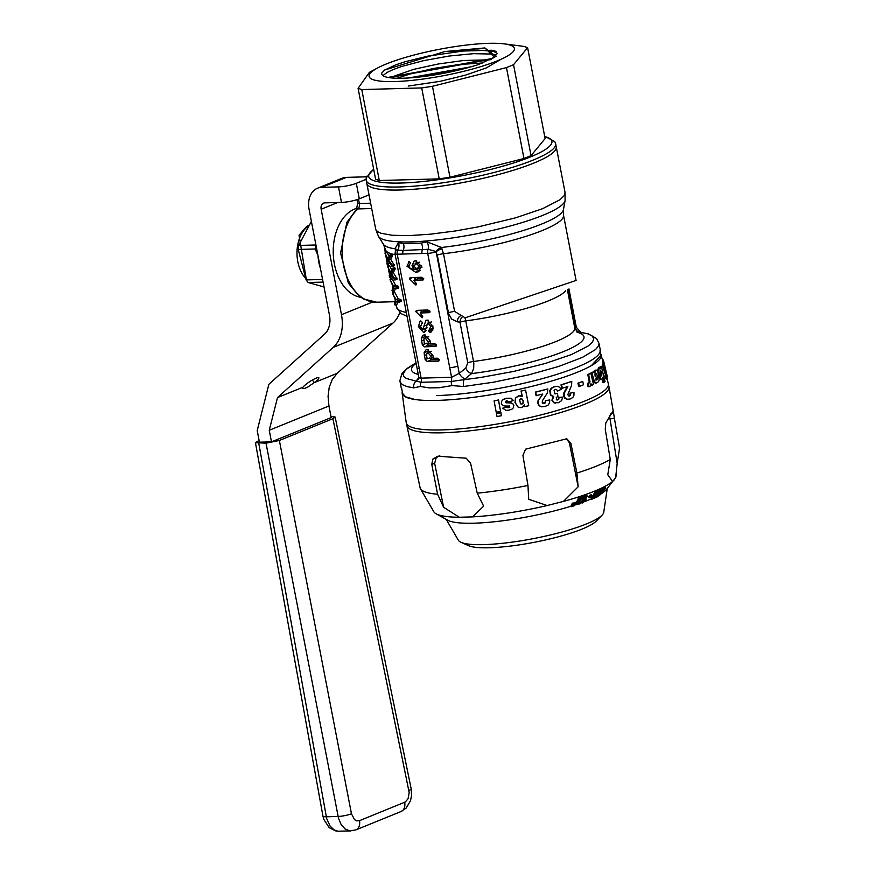 <?xml version="1.0" encoding="UTF-8"?>
<svg xmlns="http://www.w3.org/2000/svg" width="875" height="875" viewBox="0 0 875 875"><rect width="100%" height="100%" fill="white"/><g stroke="black" fill="none" stroke-linecap="round" stroke-linejoin="round"><path stroke-width="1.31" d="M475.792 65.352A61.108 11.025 169.1 0 1 402.905 78.225A61.108 11.025 169.1 0 1 381.741 73.992A61.108 11.025 169.1 0 1 381.773 73.03L384.694 69.989L444.905 51.527L491.706 50.247L497.23 53.408M496.781 54.841L492.319 54.064L473.484 53.67L449.159 56.033L423.708 60.616L401.68 66.478L393.236 69.53L387.034 72.45L382.911 75.633M384.322 70.262L395.73 64.838L405.005 61.775L428.094 56.077L466.047 50.63L477.28 50.05L496.53 51.483L491.706 50.247M501.069 59.248L486.27 67.944L465.259 75.195L440.223 81.309L408.198 86.067M482.65 62.978L458.872 64.52L433.267 68.513L409.708 74.091L397.031 78.247M389.648 77.711L413.798 69.322L438.211 63.995L463.673 60.484L490.175 59.784M427.273 76.027L452.025 71.586M395.194 254.691A90.694 16.363 169.1 0 1 385.405 249.484L383.37 244.245A91.93 16.592 -10.9 0 0 394.997 248.773L398.387 242.659L403.331 243.567L421.302 243.075L427.033 241.872L441.306 247.417A6.431 2.308 -35.9 0 0 435.739 251.442L428.137 249.309L403.145 250.447A4.823 3.194 88.4 0 0 402.905 254.045L397.239 254.198L421.105 378.109A6.431 4.331 -96.9 0 1 421.17 382.287L451.216 381.467L464.045 379.663L465.15 378.82A6.431 3.336 -128.9 0 1 459.222 373.352L465.752 368.123A6.431 3.358 -128.4 0 0 471.559 373.614L465.161 378.853M441.306 247.417L441.372 247.505A91.93 16.592 -10.9 0 0 563.467 209.552L565.086 200.452A95.244 17.194 169.1 0 1 474.83 234.139A95.244 17.194 169.1 0 1 378.492 236.392A95.244 17.194 169.1 0 1 378.481 236.392L383.37 244.245M563.467 209.552L563.522 215.173A90.694 16.363 169.1 0 1 443.494 253.717A6.431 1.159 -10.9 0 0 437.27 255.073L435.739 251.442A4.823 2.898 71.2 0 1 435.827 251.858A6.431 1.159 169.1 0 1 427.7 253.367L402.905 254.045M513.844 405.497L512.892 403.802L511.186 402.97L505.925 402.773L505.553 401.384L506.833 400.761L509.13 401.811L513.373 400.542L511.131 398.245L506.516 398.234L503.136 399.438L501.594 401.373L501.364 403.375L502.283 405.048L504.142 405.989L509.458 406.066L509.797 407.302L507.489 407.684L506.8 407.006L502.731 408.188L505.947 410.397L509.02 410.134L512.006 409.128L513.57 407.553L513.548 404.611M503.136 399.438L501.594 401.373M600.709 353.861A101.336 18.287 169.1 0 1 601.158 354.889A101.336 18.287 169.1 0 1 591.686 365.433A101.336 18.287 169.1 0 1 577.62 372.137A101.336 18.287 169.1 0 1 414.87 399.492A101.336 18.287 169.1 0 1 402.161 393.203L406.219 422.614A102.911 18.583 -10.9 0 0 473.648 427.427A102.911 18.583 -10.9 0 0 584.402 401.22A102.911 18.583 -10.9 0 0 608.311 383.698L607.108 378.831M582.739 381.434L577.905 383.173L578.681 386.498L579.381 386.433L583.516 384.759L582.739 381.434L578.605 383.108L579.381 386.433M402.161 393.203A101.336 18.287 169.1 0 1 402.281 391.672M500.588 411.458L498.542 399.952L494.091 400.848L496.213 412.212L500.588 411.458L498.466 400.094L494.091 400.848M524.234 405.18L524.694 406.623L528.73 405.716L525.569 390.108L521.227 391.092L522.32 396.484L518.766 395.85L515.659 398.059L515.167 402.642L518.394 407.433L521.128 407.652L523.119 406.7L524.355 404.939L524.694 406.623M525.569 390.108L521.041 391.005L522.123 396.364L518.58 395.762L515.462 397.972L514.981 402.555L518.295 407.378M554.356 393.695L557.452 393.291L554.805 393.717L554.094 390.337L555.231 389.32L556.522 389.462L557.605 391.059L561.137 389.353L559.595 387.253L557.572 386.323L554.575 386.695L551.622 388.281L550.211 390.731L550.933 395.27L553.613 396.397L552.366 400.225L554.214 402.741L558.337 402.741L561.63 400.63L562.625 397.108L558.545 397.436L558.337 399.219L556.27 399.864M557.123 386.302L554.127 386.673L551.173 388.259L549.762 390.709L550.484 395.248L553.164 396.375L551.917 400.203L553.766 402.719L555.527 403.134M556.905 386.28L557.572 386.323M555.231 389.32L556.522 389.462L557.605 391.059M598.216 374.795L599.036 377.53L596.553 378.273L595.941 380.155M593.698 371.733L590.997 372.892L593.578 381.631L595.416 383.152L597.647 382.452L599.025 380.8L599.069 377.53L597.395 378.153L596.783 380.034L595.798 378.973L598.216 374.719L597.986 372.455L597.056 370.453L595.667 370.289L594.234 373.013L593.698 371.733L591.839 372.761L594.409 381.511L596.247 383.02M596.225 370.573L594.825 370.42L593.742 371.809M602.875 362.95L602.634 366.538L603.575 366.319L605.27 372.663L605.97 373.406L605.806 371.197L606.583 374.555L606.747 375.933L606.233 374.598L605.292 374.817L604.975 376.25L606.462 378.777M605.391 373.625L605.631 374.73M602.634 366.538L605.03 373.625M602.481 360.205L603.302 359.997L603.608 360.773L602.678 361.014L603.072 362.578L601.158 354.889M602.23 379.28L603.094 382.802L605.073 381.62L601.289 366.242L600.305 367.172L600.709 368.834L599.233 367.795L598.609 371.536L600.677 378.755L602.098 379.411L602.689 377.3L604.002 382.627M599.091 377.672L601.191 379.586M599.955 367.784L598.325 367.97L599.036 367.97L597.745 369.228L597.702 371.711M601.289 366.242L598.587 367.839M589.061 383.097L587.923 383.152L587.891 386.575L590.013 386.477L591.019 383.698L591.456 385.536L593.523 384.486L590.844 373.286L588.623 374.402L590.034 382.003L588.722 383.042L588.689 386.466L590.013 386.477M590.844 373.286L587.814 374.511L589.225 382.113L588.678 383.152M568.422 395.883L569.559 396.036L568.958 396.069L569.887 395.194L570.019 393.17L573.978 392.339L570.62 393.137L570.489 395.161L569.559 396.036L567.722 394.8L571.583 385.35L571.769 381.38L560.995 384.869L561.783 388.369L567.82 386.542L564.32 393.148L564.244 396.08L565.392 398.3L567.897 399.405M567.219 386.575L563.708 393.17L563.642 396.102L564.791 398.322L567.591 399.427M547.805 388.959L535.336 392.109L536.08 395.631L542.806 394.034L538.377 400.531L538.158 403.462L539.361 405.705L541.592 406.82L545.038 406.481L548.1 405.081L549.522 403.036L549.773 399.952L545.727 400.684L545.464 402.708L544.327 403.561L542.237 402.281L542.434 400.75L547.323 392.919L547.805 388.959A101.708 18.364 169.1 0 1 535.664 392.164L536.408 395.686M549.773 399.952L545.398 400.63L545.147 402.653L542.664 403.32M542.041 395.238L538.059 400.477L537.83 403.408L539.033 405.65L541.253 406.766M513.789 405.387L512.837 403.681L511.131 402.85L505.258 402.03M509.403 405.956L509.731 407.192L508.725 407.652L506.745 406.897L502.731 408.188M501.539 401.253L501.572 404.042M501.397 415.745L500.916 412.65L496.464 413.547L497.011 416.5L501.397 415.745L500.839 412.781L496.464 413.547M604.1 365.334L605.413 370.541L604.1 365.794M573.158 505.236L572.644 506.253A96.381 79.986 -85.1 0 1 571.364 506.636L572.622 504.438L573.486 504.186L573.158 505.236M392.678 293.945L396.178 299.545A90.694 16.373 -10.9 0 0 398.705 300.387L399.044 302.17A90.694 16.373 169.1 0 1 396.528 301.339L394.92 304.948L394.538 303.253L395.741 300.158L392.678 293.945M385.405 249.484L386.006 252.602M386.958 252.208L384.923 253.039L386.958 252.208L389.113 256.441M390.677 259.262L388.631 260.094L392.153 265.212L392.317 266.766L388.369 260.925L386.87 263.67L387.713 259.678L384.913 253.039L387.964 258.847L389.812 255.15L392.109 254.264L392.547 255.905L390.677 259.262L394.527 265.628L392.372 266.744M389.419 262.675L387.045 264.141M389.528 265.552L387.494 266.383L389.528 265.552L391.683 269.784M389.714 265.792L387.669 266.623L390.534 272.191L392.383 268.494L394.986 268.023L395.117 269.248L393.247 272.606L397.097 278.972L394.942 280.087M396.769 277.725L394.723 278.556L395.052 279.803L396.922 279.289M391.989 276.03L389.616 277.484L389.255 275.778L390.283 273.022L387.669 266.623M390.02 279.617L392.066 278.786L395.653 285.37A90.694 16.373 -10.9 0 0 398.169 286.213L398.77 287.82L396.473 288.827A90.694 16.373 169.1 0 1 393.958 287.984L392.481 291.605L392.011 290.456L393.17 286.814L390.02 279.617L393.608 286.202A90.694 16.373 -10.9 0 0 396.134 287.044L396.473 288.827M395.369 288.498L394.527 290.784L392.35 291.594M392.591 292.961L394.636 292.13L398.223 298.714A90.694 16.373 -10.9 0 0 400.739 299.556L401.341 301.164L399.044 302.17M397.939 301.842L397.097 304.128L394.92 304.948M555.833 393.892L554.805 393.717M562.625 397.108L558.994 397.458L558.797 399.23L556.719 399.886L556.314 397.425L557.933 396.419L557.452 393.291M557.375 399.995L556.719 399.886M596.903 496.759L601.978 490.623L605.631 487.966L600.447 494.572L596.816 497.175L596.794 496.213M596.816 497.175L596.663 496.333A82.567 14.908 169.1 0 1 596.619 496.377M520.494 403.802L519.641 399.689L520.767 398.803L522.309 399.131L523.261 400.991L523.141 403.211L521.905 404.162L520.308 403.714M521.828 398.858L523.075 400.903L522.955 403.123L521.719 404.075M543.998 403.506L542.992 403.375M597.548 492.647L596.739 491.127L597.308 491.411L595.252 492.188L592.944 495.403L593.184 496.65L595.492 493.423L597.548 492.647L593.797 497.886L591.489 499.166L593.688 496.869M610.498 413.864L613.637 413.383L614.381 418.239L610.028 418.906L617.17 463.356L615.661 477.684L606.211 489.694A82.567 14.908 169.1 0 1 601.147 493.828M591.423 498.816A82.567 14.908 169.1 0 1 583.888 501.856M581.973 502.556A82.567 14.908 169.1 0 1 580.377 503.125M575.728 504.711A82.567 14.908 169.1 0 1 574.853 504.995M571.266 506.144A82.567 14.908 169.1 0 1 447.705 520.209L436.155 513.822A92.925 16.778 169.1 0 1 433.814 511.744L420.361 488.666A101.784 18.375 169.1 0 1 420.23 488.414L406.897 425.709A102.911 18.583 169.1 0 1 406.897 424.255M615.661 477.684A92.925 16.778 -10.9 0 0 615.956 476.667L616.273 474.491M614.206 479.894L612.566 481.447L607.775 474.764L610.269 459.517L605.259 429.308L605.806 422.887L612.609 411.775L613.594 413.175L609 386.794A102.911 18.583 169.1 0 1 511.448 424.441A102.911 18.583 169.1 0 1 406.897 425.709M439.764 455.525L436.188 457.756L434.645 463.269L431.78 464.439L432.83 459.123L437.752 456.225L466.2 458.205L470.619 463.367L477.247 493.172A101.784 18.375 -10.9 0 0 527.964 485.461L522.922 455.416L525.569 449.181L566.77 438.758L570.872 443.286L569.384 442.783L578.145 486.806L563.445 501.408A92.925 16.778 -10.9 0 0 612.566 481.447M563.445 501.408L547.181 505.531L528.708 499.308L527.964 485.461M434.645 463.269L443.614 507.259L459.298 517.245L472.467 516.884A92.925 16.778 -10.9 0 0 547.181 505.531M459.298 517.245A92.925 16.778 169.1 0 1 436.155 513.822M573.486 504.186L573.256 502.939L572.381 503.202L571.123 505.389L571.364 506.636M575.378 503.573L574.536 505.641A96.381 79.986 -85.1 0 1 573.267 506.056L575.378 503.573L575.138 502.327L573.453 503.967M582.411 498.006L582.17 496.759A105.131 83.65 -86.9 0 1 578.178 498.083L577.817 500.423L578.419 499.33A105.131 83.65 93.1 0 0 582.411 498.006L577.15 503.366L577.478 503.934L579.873 502.414L578.484 504.033L575.794 504.864L575.958 503.792L580.114 499.691A103.578 82.425 -86.9 0 1 577.817 500.423M579.873 502.414L579.228 501.287M575.794 504.864L575.728 502.556L575.553 503.628L578.386 499.756M584.872 497.066L579.731 504L584.872 497.066L584.631 495.83L583.822 496.114L582.291 498.181M581.842 498.783L579.72 501.616M587.092 496.377L584.227 500.981L586.13 499.559L585.452 500.664L582.083 503.125L586.042 496.748L587.092 496.377L586.852 495.13L584.861 497.011M584.598 497.448L581.842 501.889L582.083 503.125M586.13 499.559L585.878 498.334M591.806 495.863L591.566 494.616A102.758 70.011 -91.1 0 1 589.695 495.348L588.864 496.606L589.105 497.842L589.936 496.595A102.758 70.011 88.9 0 0 591.806 495.863L590.964 497.109A101.073 68.862 -91.1 0 1 589.105 497.842M592.867 497.623L592.627 496.377L591.697 496.858L591.489 499.188L591.248 497.919M593.327 496.333L592.605 496.912M600.425 490.897L596.761 495.83L598.5 494.353L597.614 495.534L595.197 497.809L600.425 490.897L600.184 489.65L599.397 490.011L597.559 492.483M604.538 488.906L603.717 487.812L600.403 490.798M604.33 487.823L603.717 487.812L604.559 489.059M603.608 360.773L607.261 376.436M513.373 400.542L511.186 398.366L506.57 398.344L503.191 399.558M501.309 403.266L501.627 404.152M505.87 402.664L505.312 402.15M390.698 279.344L390.206 277.364M389.594 274.717L388.478 269.609M387.811 266.252L387.395 264.119M386.925 261.658L385.919 256.266M385.339 252.875L384.136 245.645M427.033 241.872A6.431 3.598 -102.6 0 1 428.137 249.309A4.823 3.194 88.4 0 0 427.7 253.367L449.717 367.664A6.431 1.159 -10.9 0 0 457.844 366.155L459.222 373.352L451.566 377.278A6.431 4.167 -86.4 0 1 451.216 381.467A6.431 3.358 72.3 0 0 451.97 385.591L439.075 387.745L429.177 387.898L420.328 386.466L413.755 387.877L407.006 386.586L402.467 384.694L400.225 382.266L399.908 380.592L401.887 373.647L406.897 368.55L414.422 363.836L405.759 369.666L403.025 374.27L404.031 376.819L406.295 378.438L416.062 381.139A6.431 5.556 97.4 0 0 413.755 387.887L413.755 387.887M257.206 430.588L259.438 442.181L271.48 441.853L269.248 430.259L328.945 405.989L331.177 417.583L271.48 441.853M580.092 332.062L580.683 332.292A6.431 5.556 97.5 0 0 580.409 332.27M581.295 332.413A6.431 5.556 97.5 0 0 580.694 332.292L576.319 327.239L568.947 288.925M592.036 499.231L591.489 499.166M595.12 495.392L596.389 493.587L594.486 495.873L594.967 494.605M416.106 284.889L416.402 283.927L413.875 280.273L417.966 278.611L423.697 278.458M413.875 280.273L423.128 279.923M423.566 279.595L422.472 280.044L423.73 278.611L421.553 277.255L410.003 277.67M401.691 388.577L402.631 393.477L405.584 396.812L415.078 399.514M591.467 365.564L600.972 355.217L600.042 350.383A100.997 18.233 169.1 0 1 544.119 378.131A100.997 18.233 169.1 0 1 436.669 395.577M580.245 332.281L587.595 333.747L592.156 335.934L593.797 338.767L592.441 342.169L588.153 346.019L571.375 354.583L545.541 363.398L513.866 371.394L480.266 377.552L464.056 379.695A6.431 2.483 -96.5 0 0 463.673 386.498L451.97 385.591M563.708 393.17L564.32 393.148M565.523 389.528L566.125 389.495M338.494 186.889A12.862 2.319 -10.9 0 0 356.311 183.302L359.297 198.833A12.862 2.319 169.1 0 1 341.48 202.42L338.494 186.889L321.792 187.348A22.52 16.384 -112.1 0 0 317.505 188.234A22.52 16.384 -112.1 0 0 309.105 209.552L329.427 315.033A22.531 16.395 67.9 0 1 324.614 334.097L268.877 384.3L257.206 430.577M317.986 255.653A35.372 23.417 88.4 0 0 320.458 268.494M598.467 496.223L597.855 496.147M600.239 493.106L603.389 490.273L600.239 493.106M603.083 490.864L599.069 494.944L603.083 490.864M591.938 498.094L591.697 496.858M570.019 393.17L570.62 393.137M435.783 251.464A6.431 2.341 -35.5 0 1 441.372 247.505L443.494 253.717L454.606 311.413L464.384 317.352A10.697 9.887 46.4 0 1 465.008 317.844L576.089 280.448L563.522 215.184M441.973 248.719A6.431 2.33 -26.6 0 0 436.155 251.748L457.844 366.155M395.642 250.217L394.997 248.773A6.431 3.598 157.4 0 1 395.872 249.43M395.653 285.37L393.608 286.202M394.198 264.381L392.153 265.212M608.333 385.262A102.911 18.583 169.1 0 1 609 386.794M431.78 464.439L437.598 494.255A101.784 18.375 169.1 0 1 420.361 488.666M570.872 443.286L576.92 473.069A101.784 18.375 -10.9 0 0 610.269 459.517M614.381 418.239L619.566 448.219L617.17 463.356M604.975 376.25L605.916 376.02L607.053 378.733L607.119 375.659L603.816 362.731L603.575 366.319M389.812 255.15L390.502 256.736L388.631 260.094M392.416 254.68L390.37 255.511M397.042 278.381L395.008 279.212M574.416 326.167L576.319 327.239M568.039 289.472L575.116 326.244A6.431 5.447 -84.4 0 0 579.152 332.073M607.283 488.37L603.739 512.302A74.156 13.388 169.1 0 1 602 515.222L596.17 521.172A67.069 12.108 169.1 0 1 534.155 542.325A67.069 12.108 169.1 0 1 468.716 545.716L461.092 542.358A74.156 13.388 169.1 0 1 458.391 540.291L446.217 519.389M298.233 249.452L315.197 248.992A36.017 23.844 88.4 0 1 315.591 244.989L298.638 245.448A36.017 23.844 88.4 0 0 298.233 249.452L306.097 279.912A36.017 23.844 88.4 0 0 308.197 282.516L323.083 282.111M413.602 277.473L416.019 279.409M602.383 364.219L603.323 363.989M522.32 396.484L520.461 395.708M600.195 371.525L600.414 370.595L600.961 370.913L601.705 375.9L600.195 371.525M600.884 379.728L602.098 379.411M600.414 370.595L600.961 370.913L600.228 371.055M394.986 268.023L392.941 268.855L393.072 270.08L391.202 273.438L394.723 278.556M395.183 268.68L393.137 269.511M392.383 268.494L392.941 268.855M591.489 373.92L592.32 373.789M590.997 372.892L591.839 372.761M593.578 381.631L594.409 381.511M593.02 380.056L593.852 379.936M359.461 820.684L405.333 801.97L408.078 798.7L409.183 792.575L332.927 418.698L279.366 440.475L351.466 813.783L354.561 819.689L356.606 820.837L359.461 820.684A9.647 7.022 -112.1 0 1 355.884 829.894L349.759 830.867L345.045 828.931L341.108 824.502L338.494 818.234L266.011 443.166L255.434 442.684L259.109 440.486M373.647 169.094L366.177 177.898L366.177 180.283A96.48 17.413 169.1 0 0 399.591 186.966A96.48 17.413 169.1 0 0 502.239 170.308A96.48 17.413 169.1 0 0 555.658 143.795L556.237 146.825A96.48 17.413 169.1 0 1 502.83 173.337A96.48 17.413 169.1 0 1 400.192 189.995A96.48 17.413 169.1 0 1 366.778 183.312L375.802 229.688L377.595 231.645L380.997 233.253L392.262 235.277L408.975 235.616L430.347 234.194L455.383 230.967L477.969 226.92L515.386 217.886L542.609 208.688L559.913 199.784L564.2 195.639L565.031 192.434L565.086 200.452M389.145 77.645L491.225 59.259M414.881 77.481L464.231 68.666M470.63 66.905L408.614 77.963M492.877 58.384L387.942 77.438M494.583 57.378L484.848 47.939L444.905 51.527M392.612 255.336L390.567 256.167M392.547 255.905L390.502 256.736M422.406 317.603L422.702 316.641L420.186 312.998L424.266 311.336L429.997 311.172M419.902 310.188L422.319 312.123M429.866 312.309L428.772 312.758L430.03 311.325L427.853 309.969L416.303 310.395M418.906 310.22L415.712 311.511L422.177 317.756M416.948 310.275L415.712 311.511M425.72 334.972L425.37 336.459L421.28 338.122L422.33 344.892L424.43 346.839L435.848 346.413M436.33 346.052L435.116 346.544L436.516 344.98L434.525 343.514L430.62 343.623L430.062 340.692L424.605 334.884L423.15 335.18L421.28 338.122M428.542 336.82L425.283 338.144L428.039 341.523L428.455 343.678L424.298 343.798L423.938 338.8L425.283 338.144L423.938 338.8M426.42 343.241L428.52 345.177L424.43 346.839M425.097 343.777L422.33 344.892M425.37 336.459L425.436 337.936M426.705 356.322L426.77 353.478L428.116 352.822L430.861 356.202L431.277 358.356L427.12 358.466L426.705 356.322M431.375 351.498L426.77 353.478M439.152 360.719L437.938 361.222L439.338 359.658L437.347 358.192L433.442 358.291L432.884 355.37L430.861 356.202M433.3 357.536L431.277 358.356M449.98 177.231L439.217 178.872L421.706 87.927L432.469 86.297L449.98 177.231L523.972 158.517L506.461 67.594L513.538 64.717L527.603 47.655L523.917 46.408L503.191 43.75A73.97 13.355 169.1 0 1 497.164 60.922A73.97 13.355 169.1 0 1 400.783 81.287A73.97 13.355 169.1 0 1 377.738 67.911A73.97 13.355 169.1 0 1 386.312 63.962A73.97 13.355 169.1 0 1 503.191 43.75M341.48 202.42L324.778 202.88A6.442 4.681 -112.1 0 0 323.564 203.131A6.442 4.681 -112.1 0 0 321.158 209.234L341.469 314.705A38.62 28.087 67.9 0 1 333.211 347.386L277.495 397.578L302.958 387.231L302.739 388.38L304.052 388.631L307.541 387.22L314.169 382.67L312.43 379.991M302.958 387.231A9.647 1.684 -33 0 1 311.511 380.527A9.647 1.684 -33 0 1 318.839 377.738A9.647 1.684 -33 0 1 314.169 382.67L337.181 373.319L332.336 379.411L329.23 387.253L328.07 396.32L328.945 405.989M566.77 399.394L570.314 398.934L572.83 397.491L573.923 395.412L573.978 392.339M569.887 395.194L570.489 395.161M600.042 371.087L601.027 375.112L601.945 374.927M594.562 498.094L594.398 497.252M398.53 286.584L396.495 287.416M392.284 279.103L390.239 279.934M597.056 370.453L594.825 370.42M357.273 208.152A45.019 29.805 88.4 0 0 334.425 264.141A45.019 29.805 88.4 0 0 360.806 297.303M333.211 347.386L392.908 323.127A38.62 28.087 -112.1 0 0 399.777 312.703M605.62 378.077L606.561 377.858M398.387 242.659A6.431 4.747 -77.9 0 1 397.666 250.141L395.489 250.545L395.905 248.959L396.233 249.998M394.964 248.697A6.431 3.642 157.7 0 1 395.883 249.397M396.966 279.278L394.559 279.869L390.928 274.28L389.616 277.484M394.472 265.037L392.438 265.858M443.614 507.259L437.598 494.255M599.397 367.358L600.305 367.172M418.25 374.423A87.806 15.848 169.1 0 1 416.117 363.355M464.811 317.68A6.431 1.991 -97.5 0 1 465.773 320.884L473.812 363.005L473.703 368.288L471.559 373.614A87.806 15.848 169.1 0 0 561.542 352.363A87.806 15.848 169.1 0 0 577.183 332.292M412.606 277.506L409.412 278.797L415.877 285.042M433.103 328.169L429.253 329.733L428.389 331.144L430.795 332.281M432.764 325.598L430.762 326.408L429.253 329.733M431.134 322.088L428.116 323.312L430.762 326.408M420.383 325.806L418.436 326.594L423.445 332.336L424.594 332.117L427.591 323.411L431.681 321.748M426.672 325.019L423.938 326.123L422.647 329.558L420.492 326.867L422.341 322.372L420.755 320.95L420.066 321.103L418.436 326.594M422.363 322.514L422.33 323.137M431.648 331.767L429.909 332.467L432.819 330.072L432.895 326.2L427.186 320.064L425.95 320.294L423.938 326.123M428.553 320.239L428.061 323.214M433.344 328.07L432.48 329.481L428.389 331.144M432.48 329.481L432.786 330.17M428.553 349.65L428.192 351.138L424.102 352.8L425.152 359.57L427.252 361.506L438.67 361.08M432.884 355.37L427.427 349.562L425.983 349.858L424.102 352.8M429.242 357.908L431.342 359.844L427.252 361.506M427.919 358.444L425.152 359.57M428.192 351.138L428.258 352.614M430.478 342.858L428.455 343.678M589.225 382.113L590.034 382.003M588.711 378.273L589.52 378.164M596.433 373.855L595.273 376.808L594.923 374.817L595.591 373.089L596.433 373.855L595.591 373.975L595.634 374.839L596.477 374.708M610.028 418.906L609.306 415.767M356.311 183.302L366.067 179.331M359.297 198.833L368.998 194.884M579.819 332.248L576.833 331.964M606.233 374.598L605.916 376.02M606.112 378.952L607.392 378.558M603.816 362.731L602.492 362.906M604.33 372.881L605.97 373.406M277.495 397.578L269.248 430.259M366.461 176.827L346.325 177.373A22.52 16.384 -112.1 0 0 342.038 178.259L317.505 188.234M330.947 416.434L335.169 417.069L411.152 788.769A9.647 1.75 168.4 0 1 408.92 790.431M564.791 398.322L565.392 398.3M563.642 396.102L564.244 396.08M395.117 269.248L393.072 270.08M566.628 387.8L567.23 387.767M590.756 385.623L591.456 385.536M597.745 369.228L598.653 369.053M599.769 378.941L600.677 378.755M577.905 383.173L578.605 383.108M596.553 378.273L597.395 378.153M594.3 382.758L595.142 382.627M591.828 375.123L592.67 375.003M593.852 371.547L594.683 371.427M596.52 379.422L597.362 379.302M513.538 64.717L531.048 155.641L523.972 158.517M527.603 47.655L545.114 138.567L531.048 155.641M439.217 178.872L379.291 180.512L375.605 179.277L358.094 88.331L361.78 89.567L421.706 87.927M377.738 67.911L369.348 72.384L358.094 88.331M587.814 374.511L588.623 374.402M571.769 381.38A101.708 18.364 169.1 0 1 561.597 384.836L562.384 388.336M560.995 384.869L561.597 384.836M430.062 340.703L428.039 341.523M432.469 86.297L506.461 67.594M392.908 323.127L337.181 373.319M419.289 262.281L416.084 263.594L419.333 266.12L416.97 268.953L413.908 266.295L416.084 263.594L415.089 263.78L419.18 262.117M422.067 267.094L416.97 268.953M410.648 277.55L409.412 278.797M361.78 89.567L379.291 180.512M403.331 243.567A6.431 4.539 -82.4 0 1 403.145 250.447L397.666 250.141A4.823 3.194 88.4 0 0 397.239 254.198A6.431 1.159 169.1 0 1 395.008 253.761L417.025 368.047A6.431 1.159 -10.9 0 0 419.245 368.495M465.752 368.123L467.775 362.764L459.966 322.186A775.48 603.498 -87.8 0 1 457.144 321.792A6.431 4.025 98.2 0 1 461.595 315.558M420.186 312.998L429.428 312.637M428.52 345.177L436.505 344.958M431.342 359.844L439.338 359.625M565.666 290.817A80.402 14.514 169.1 0 1 465.773 320.884A6.431 1.159 169.1 0 0 459.966 322.186A6.431 4.025 97.8 0 1 463.006 316.4M421.302 243.075A6.431 3.905 -99.8 0 1 422.275 249.922A4.823 3.194 88.4 0 0 422.034 253.52M387.144 252.448L385.098 253.28M393.247 272.606L391.202 273.438M394.855 292.447L392.809 293.278M398.223 298.714L396.178 299.545M401.1 299.928L399.055 300.759M306.097 279.912L322.569 279.464M258.781 443.363L326.67 818.552L330.105 826.142L334.272 829.992L337.837 831.195L350.973 830.922M266.011 443.166L279.366 440.475M477.247 493.172L483.645 506.166L472.467 516.884M569.384 442.783L566.398 438.681M576.92 473.069L578.145 486.806M605.631 487.966L605.391 486.719M599.638 491.247L599.397 490.011M589.936 496.595L589.695 495.348M586.042 496.748L585.802 495.502M584.062 497.361L583.822 496.114M578.419 499.33L578.178 498.083M574.525 503.858L574.284 502.611M572.622 504.438L572.381 503.202M571.867 505.619L571.637 504.372M602 515.222A74.156 13.388 169.1 0 1 533.433 538.617A74.156 13.388 169.1 0 1 461.092 542.358M595.634 374.839L595.109 375.922L595.941 375.791M424.233 328.989L426.092 330.422M578.812 502.698L578.637 501.791M416.533 260.859L415.986 263.408M414.116 269.281L420.438 270.561M416.303 381.095L421.17 382.287A6.431 4.823 109.3 0 0 420.328 386.466M417.025 368.047L418.775 377.136L420.23 378.153L451.566 377.278L449.717 367.664M332.927 418.698L335.169 417.069M601.027 375.112L600.797 376.086M427.12 327.808L422.647 329.558M409.194 261.603L407.006 266.295L415.647 272.267L418.731 271.709L421.345 266.186L415.559 260.794L414.116 261.089L411.994 265.759L414.192 269.292L410.342 268.428L408.822 266.295L410.462 262.73L408.625 261.712M595.263 373.264L595.591 373.975M308.197 282.516L324.023 286.978M311.391 221.386L298.638 245.448M317.931 255.369L315.197 248.992M573.77 505.039L573.53 503.803M573.267 506.056L573.114 505.312M484.848 47.939L495.994 56.427L478.953 64.323A132.278 106.466 -132.9 0 1 475.836 65.428M418.644 379.094A6.431 4.747 38.2 0 1 416.806 380.144A108.161 42.602 156.9 0 0 416.128 381.117M416.861 380.133L418.83 377.606M419.738 270.605L415.647 272.267M408.778 265.573L407.006 266.295M415.691 268.68L414.192 269.292M413.973 264.95L411.994 265.759M421.148 265.377L419.333 266.12M425.447 331.527L423.445 332.336M463.673 386.498L493.609 382.189L528.598 374.894L558.666 366.472L582.52 357.339L595.602 349.497L598.664 345.723L599.003 343.35L596.564 338.537L588.295 333.867L580.694 332.336M366.614 176.411L365.356 176.444A6.431 4.681 -112.1 0 0 364.131 176.695L366.669 176.269M364.284 176.881L365.356 176.444A4.823 3.194 -91.6 0 1 366.122 176.28M573.737 319.047A6.431 1.159 -10.9 0 0 574.591 318.248M396.025 304.609L396.517 307.18A90.694 16.373 -10.9 0 0 406.306 312.386M595.492 493.423L595.252 492.188M371.634 208.545L357.962 208.928A50.072 33.141 88.4 0 0 343.623 265.672A50.072 33.141 88.4 0 0 376.709 302.214L395.062 301.711M467.775 362.764A6.431 1.159 169.1 0 1 473.594 361.463A80.402 14.514 -10.9 0 0 574.755 327.95L577.653 332.62M398.169 286.213L396.134 287.044M601.978 490.623L601.737 489.387M599.495 493.445L599.298 492.406M603.225 369.469L604.166 369.25M575.717 504.448L575.553 503.628M577.478 503.934L577.314 503.103M351.466 813.783A9.647 1.63 -10.9 0 1 338.1 816.473L326.287 816.802A9.647 1.739 169.8 0 1 322.941 816.091L323.761 819.306L329.197 827.641L335.88 830.966L339.052 831.25M423.686 340.003L421.553 340.878M321.158 209.234L337.673 202.519M600.698 373.034L601.606 372.859M398.748 287.219L396.703 288.05M341.469 314.705L372.706 302.006M305.156 277.856A30.548 20.223 -91.6 0 1 301.394 234.172A30.548 20.223 -91.6 0 1 307.661 226.505M595.908 494.462L595.766 493.73M578.627 501.003L578.473 500.216M576.548 502.961L576.308 501.714M577.434 502.031L577.194 500.784M358.509 199.139L359.352 203.514A4.823 0.875 169.1 0 1 357.678 203.175L357 199.653M415.855 282.8L413.941 283.577M426.519 354.681L424.375 355.556M321.792 187.348L346.325 177.373M597.767 371.7L598.609 371.536M598.281 375.069L599.189 374.894M593.567 497.58L593.447 496.934M373.713 169.444A93.264 16.833 -10.9 0 0 401.034 183.028A93.264 16.833 -10.9 0 0 514.577 162.652A93.264 16.833 -10.9 0 0 544.72 136.555M457.144 321.792L451.631 319.047L448.656 313.939L437.27 255.073M454.606 311.413A6.431 1.159 -10.9 0 0 448.383 312.769M422.155 315.514L420.241 316.291M400.739 299.556L398.705 300.387M401.319 300.562L399.273 301.394M357.678 203.175L356.42 209.486A4.823 3.161 -131.8 0 1 357.962 208.928A4.823 3.194 88.4 0 0 359.352 203.514L370.606 203.208M411.152 788.769L411.589 795.178L410.539 800.691L406.197 808.041L401.067 811.519A9.647 7.022 -112.1 0 0 404.655 802.309M432.83 459.123L436.188 457.756M578.167 503.519L577.948 502.403M593.917 495.228L593.677 493.981M395.336 301.033L394.877 298.648M393.695 292.512L393.455 291.255M392.766 287.689L392.306 285.305M391.125 279.169L390.742 277.156M390.042 273.558L389.769 272.103M388.577 265.945L388.172 263.802M387.472 260.214L387.198 258.759M401.22 301.339L399.175 302.159M398.65 287.984L396.605 288.816M592.944 495.545L593.184 496.781M600.348 350.328L599.003 343.361M401.395 388.642L400.05 381.675M396.517 307.18L400.838 313.534L407.05 316.302M394.516 267.575L392.47 268.406M255.434 442.663L322.941 816.091M556.248 146.825L565.042 192.445M384.694 69.989L384.114 70.416M389.966 76.978L389.08 77.634M424.605 338.275L428.695 336.613M427.427 352.953L431.517 351.291M596.214 370.07L595.372 370.202M589.63 386.597L588.82 386.706M391.759 276.73L389.725 277.561M306.458 280.405L299.053 235.244L306.6 226.516L308.427 225.389M604.33 487.725L604.57 488.972M605.85 373.527L604.92 373.745M607.217 378.798L606.288 379.028M414.422 363.836L416.041 362.972M366.177 180.283L366.767 183.312M555.658 143.795L554.783 141.597L544.655 136.205M574.755 327.95L567.416 289.844M391.945 254.231L389.9 255.062M389.2 263.386L387.155 264.217M355.884 829.894L401.067 811.519M575.477 503.398L575.706 504.634M597.319 491.181L597.559 492.417M375.561 228.944L378.481 236.392M595.788 373.013L594.956 373.144M603.586 362.458L602.645 362.677M394.483 290.839L392.448 291.67M395.008 253.761L395.489 250.545M418.873 378.831L418.753 377.038M397.053 304.183L395.019 305.014M356.42 209.486L346.905 222.305L340.572 252.984L348.403 283.205L358.816 295.827L363.431 298.911L376.709 302.214"/></g></svg>
